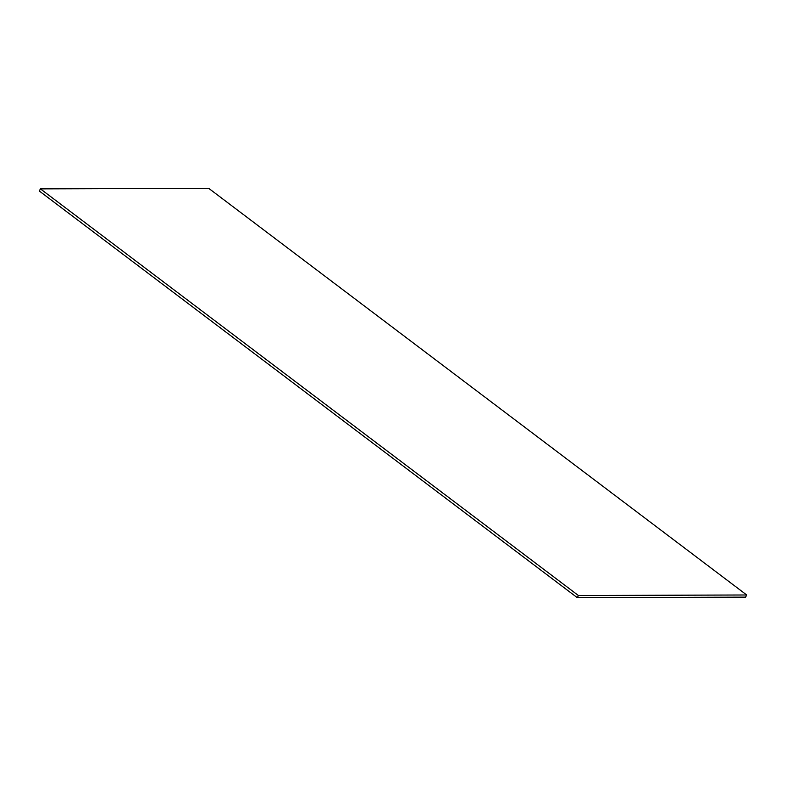 <?xml version="1.0" encoding="UTF-8"?>
<svg xmlns="http://www.w3.org/2000/svg" width="786" height="786" viewBox="0 0 786 786"><rect width="100%" height="100%" fill="white"/><g stroke="black" fill="none" stroke-linecap="round" stroke-linejoin="round"><path stroke-width="1.18" d="M746.7 594.982L745.57 597.124L577.288 597.665L578.417 595.523L746.7 594.982L208.712 188.335L40.43 188.876L578.417 595.523M40.43 188.876L39.3 191.018L577.288 597.665"/></g></svg>
